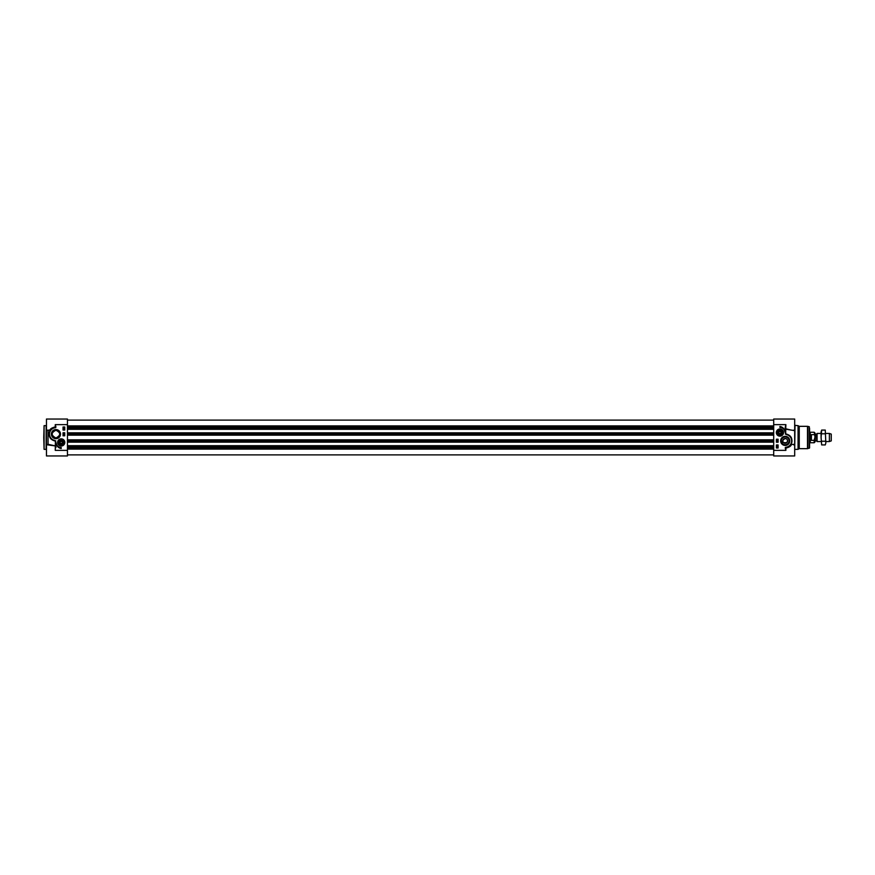 <?xml version="1.0" encoding="UTF-8"?>
<svg xmlns="http://www.w3.org/2000/svg" width="875" height="875" viewBox="0 0 875 875"><rect width="100%" height="100%" fill="white"/><g stroke="black" fill="none" stroke-linecap="round" stroke-linejoin="round"><path stroke-width="1.31" d="M821.089 431.933L821.669 430.073L821.089 437.5L821.089 431.933M821.669 444.927L821.089 437.5L821.669 444.927L825.256 444.927L825.836 443.067L825.256 444.927M825.256 430.073L825.836 443.067L825.256 430.073L821.669 430.073M821.669 441.219L825.256 441.219M821.669 433.781L825.256 433.781M773.697 445.692L67.452 445.692M773.697 442.17L67.452 442.17M773.697 432.83L67.452 432.83M773.697 429.308L67.452 429.308M816.539 440.891L815.27 440.891L815.27 434.109L816.539 434.109L816.769 441.022L817.086 433.442L817.086 441.558L821.089 441.558M814.997 437.5L814.997 433.847L814.997 437.5M814.997 436.953L814.997 433.059L814.188 432.25L814.997 436.953L814.188 440.355L814.997 438.047L814.997 441.941L814.188 442.75L814.188 440.355L811.409 440.355L811.409 434.645L814.188 434.645M811.409 440.355L811.409 434.645M814.188 432.25L810.261 432.25L810.261 442.75L814.188 442.75M809.583 432.086L809.583 442.914M825.836 433.442L829.391 433.442L829.391 441.558L825.836 441.558M829.391 433.442L831.25 434.109L831.25 440.891L829.391 441.558M783.65 442.673L786.767 442.673L787.577 440.891C786.734 435.542 780.227 441.252 783.65 442.673M778.05 432.556A1.87 1.87 0 0 1 780.128 430.697A1.87 1.87 0 0 1 781.747 432.961A1.87 1.87 0 0 1 778.05 432.556M779.373 434.164A1.695 1.695 0 0 1 778.805 431.287A1.695 1.695 0 0 1 781.583 432.228A1.695 1.695 0 0 1 779.373 434.164M780.697 433.442L779.548 433.672L778.772 432.786L779.155 431.67L780.303 431.452L781.08 432.327L780.697 433.442M777.875 432.556A2.045 2.045 0 0 0 780.948 434.328A2.045 2.045 0 0 0 780.948 430.784A2.045 2.045 0 0 0 777.875 432.556M783.311 432.556A3.391 3.391 0 0 0 779.92 429.177A3.391 3.391 0 0 0 776.541 432.556A3.391 3.391 0 0 0 779.92 435.947A3.391 3.391 0 0 0 783.311 432.556A3.391 3.391 0 0 0 779.92 429.177A3.391 3.391 0 0 0 776.541 432.556A3.391 3.391 0 0 0 779.92 435.947A3.391 3.391 0 0 0 783.311 432.556M785.203 427.383L785.203 432.392L785.881 424.637L785.203 427.383L785.717 429.188L794.686 430.631L794.686 419.048L773.697 419.048L773.697 455.952L794.686 455.952L794.686 444.369L793.68 444.784M777.525 446.261L776.748 446.13L777.525 446.261M777.011 446.983L777.58 447.497L777.011 446.983M776.934 447.038L777.514 447.552L776.934 447.038M776.716 446.841L777.809 447.694L776.716 446.841M777.722 441.262L776.705 441.142L777.722 441.262M776.694 440.584L777.744 440.88L776.694 440.584M777.481 440.027L776.716 439.906L777.481 440.027M776.748 445.539L777.788 445.539L776.748 445.539M778.094 444.948L778.094 448L776.398 448L776.398 444.948L778.094 444.948M776.398 442.236L776.398 439.195L778.094 439.195L778.094 442.236L776.398 442.236M779.92 427.481L779.92 426.464A5.895 5.895 0 0 1 784.962 431.922A5.075 5.075 0 0 0 779.92 427.481M809.583 428.356L809.583 446.644M809.583 437.5L809.583 447.902L807.505 448.667L807.505 426.333L799.247 426.333L799.247 448.667L798.066 449.345L798.066 425.655L794.686 425.316M781.331 440.891A3.872 3.872 0 0 1 785.203 437.008A3.872 3.872 0 0 1 789.075 440.891A3.872 3.872 0 0 1 785.203 444.762A3.872 3.872 0 0 1 781.331 440.891M780.653 440.891A4.55 4.55 0 0 0 787.478 444.828A4.55 4.55 0 0 0 787.478 436.942A4.55 4.55 0 0 0 780.653 440.891M785.236 448.033L785.881 450.363L785.236 448.033A0.656 0.656 0 0 1 785.816 447.311L787.402 447.289A6.77 6.77 0 0 0 786.45 434.23L785.586 434.022L785.881 424.637L773.697 424.637M776.344 432.556A3.577 3.577 0 0 0 781.714 435.662A3.577 3.577 0 0 0 781.714 429.461A3.577 3.577 0 0 0 776.344 432.556M793.45 430.216L794.686 430.216L794.686 437.5M794.686 430.631L794.686 444.369L791.109 444.445C793.111 438.802 791.317 435.269 785.717 433.869L785.717 429.188L794.686 430.631M785.203 432.392L785.717 433.869M785.334 434.164L786.45 434.23C791.394 435.881 792.903 439.272 790.989 444.402L790.934 444.5M786.395 434.569A6.431 6.431 0 0 1 787.281 446.972L788.353 446.873M773.697 450.363L785.881 450.363L785.881 448.098C789.009 447.278 790.814 446.217 791.284 444.916L791.273 444.916M790.486 445.112L789.611 446.031M785.903 428.805L790.77 430.019M794.686 444.839L793.461 444.773L794.686 444.784M787.577 440.891A2.373 2.373 0 0 1 785.203 443.253A2.373 2.373 0 0 1 782.841 440.891A2.373 2.373 0 0 1 785.203 438.517A2.373 2.373 0 0 1 787.577 440.891M776.573 433.059L776.552 432.217L776.573 433.059M59.555 441.591A1.87 1.87 0 0 1 62.42 441.011A1.87 1.87 0 0 1 62.355 443.931A1.87 1.87 0 0 1 59.555 441.591M59.686 443.155A1.695 1.695 0 0 1 61.37 440.759A1.695 1.695 0 0 1 62.606 443.417A1.695 1.695 0 0 1 59.686 443.155M61.119 443.614L60.156 442.936L60.266 441.766L61.327 441.273L62.289 441.952L62.18 443.122L61.119 443.614M59.402 441.503A2.045 2.045 0 0 0 61.316 444.489A2.045 2.045 0 0 0 62.945 441.339A2.045 2.045 0 0 0 59.402 441.503M64.225 443.997A3.391 3.391 0 0 0 62.77 439.436A3.391 3.391 0 0 0 58.209 440.891A3.391 3.391 0 0 0 59.675 445.452A3.391 3.391 0 0 0 64.225 443.997A3.391 3.391 0 0 0 62.77 439.436A3.391 3.391 0 0 0 58.209 440.891A3.391 3.391 0 0 0 59.675 445.452A3.391 3.391 0 0 0 64.225 443.997M48.038 444.303L46.462 444.784L46.462 455.952L67.452 455.952L67.452 419.048L46.462 419.048L46.462 429.942M63.623 428.739L64.389 428.87L63.623 428.739M64.138 428.017L63.558 427.503L64.138 428.017M64.203 427.962L63.634 427.448L64.203 427.962M64.433 428.159L63.339 427.306L64.433 428.159M63.416 433.738L64.433 433.858L63.416 433.738M64.455 434.416L63.405 434.12L64.455 434.416M63.656 434.973L64.433 435.094L63.656 434.973M64.4 429.461L63.361 429.461L64.4 429.461M63.044 430.052L63.044 427L64.739 427L64.739 430.052L63.044 430.052M64.739 432.764L64.739 435.805L63.044 435.805L63.044 432.764L64.739 432.764M61.217 447.519L61.217 448.536A5.895 5.895 0 0 1 56.186 443.078A5.075 5.075 0 0 0 61.217 447.519M59.817 434.109A3.872 3.872 0 0 1 55.934 437.992A3.872 3.872 0 0 1 52.062 434.109A3.872 3.872 0 0 1 55.934 430.238A3.872 3.872 0 0 1 59.817 434.109M60.495 434.109A4.55 4.55 0 0 0 53.659 430.172A4.55 4.55 0 0 0 53.659 438.058A4.55 4.55 0 0 0 60.495 434.109M55.912 426.967L55.256 424.637L55.912 426.967A0.656 0.656 0 0 1 55.333 427.689L53.736 427.711A6.77 6.77 0 0 0 54.688 440.77L55.562 440.978L55.595 447.617M64.805 442.444A3.577 3.577 0 0 0 59.434 439.338A3.577 3.577 0 0 0 59.434 445.539A3.577 3.577 0 0 0 64.805 442.444M55.934 430.238C60.955 432.742 60.955 435.323 55.934 437.992C50.925 435.323 50.925 432.742 55.934 430.238M43.75 437.5L44.089 449.345L44.089 425.655L43.75 437.5M55.934 447.617L55.595 442.608M55.934 442.608L55.42 441.131L55.256 450.363L67.452 450.363M55.803 440.836L54.688 440.77M54.753 440.431A6.431 6.431 0 0 1 53.867 428.028L51.8 428.127M67.452 424.637L55.256 424.637L55.256 426.902C52.128 427.722 50.334 428.783 49.864 430.084L46.998 430.205L50.028 430.555C48.027 436.198 49.831 439.731 55.42 441.131M46.462 444.784L46.462 430.216L47.698 430.227L46.998 430.205M53.506 440.431L51.461 439.195M49.952 437.27L49.208 434.842M49.219 433.267L50.214 430.5M50.652 429.888L51.537 428.969L50.652 429.888M49.875 430.084L50.564 429.997M48.048 430.697L48.048 444.303L55.595 445.955L46.998 444.795M773.697 449.105L67.452 449.105M773.697 447.814L67.452 447.814M773.697 447.245L67.452 447.245M773.697 446.928L67.452 446.928M773.697 446.589L67.452 446.589M773.697 445.823L67.452 445.823M773.697 442.039L67.452 442.039M773.697 441.273L67.452 441.273M773.697 440.934L67.452 440.934M773.697 440.617L67.452 440.617M773.697 439.841L67.452 439.841M773.697 435.159L67.452 435.159M773.697 434.383L67.452 434.383M773.697 434.066L67.452 434.066M773.697 433.727L67.452 433.727M773.697 432.961L67.452 432.961M773.697 429.177L67.452 429.177M773.697 428.411L67.452 428.411M773.697 428.072L67.452 428.072M773.697 427.755L67.452 427.755M773.697 427.186L67.452 427.186M773.697 425.895L67.452 425.895M776.737 432.556A3.183 3.183 0 0 0 779.92 435.739A3.183 3.183 0 0 0 783.103 432.556A3.183 3.183 0 0 0 779.92 429.373A3.183 3.183 0 0 0 776.737 432.556M787.281 446.972L785.816 447.311M794.686 449.684L795.025 425.655M809.331 448.23L809.331 426.77L807.855 426.377L807.855 448.623M58.395 440.989A3.183 3.183 0 0 0 59.763 445.277A3.183 3.183 0 0 0 64.05 443.898A3.183 3.183 0 0 0 62.672 439.611A3.183 3.183 0 0 0 58.395 440.989M53.867 428.028L55.333 427.689M44.089 425.655L46.123 425.655L46.123 449.345L44.089 449.345M67.452 454.891L773.697 454.891M67.452 420.109L773.697 420.109M817.086 433.442L821.089 433.442M795.025 449.345L798.066 449.345M799.247 426.333L798.066 425.655M799.247 448.667L807.505 448.667M52.773 428.127L55.289 427.372"/></g></svg>
